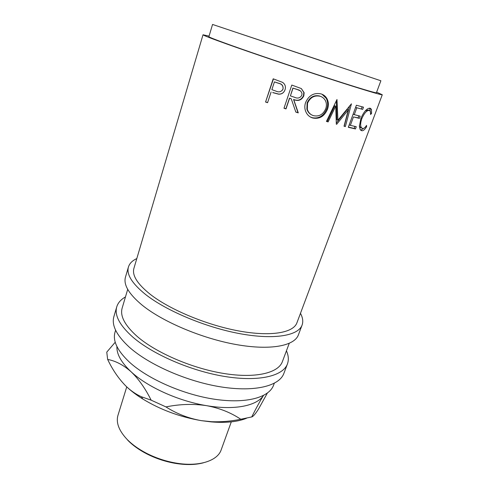 <?xml version="1.0" encoding="UTF-8"?>
<svg xmlns="http://www.w3.org/2000/svg" width="489" height="489" viewBox="0 0 489 489"><rect width="100%" height="100%" fill="white"/><g stroke="black" fill="none" stroke-linecap="round" stroke-linejoin="round"><path stroke-width="0.73" d="M271.083 92.048L267.569 102.708L265.57 102.024L273.204 78.808L282.66 82.403C285.142 84.242 285.943 86.663 285.069 89.658L285.032 89.774C283.895 92.861 281.731 94.322 278.541 94.157L272.685 92.598M298.29 112.88L295.839 112.097L291.242 98.809L289.598 98.271L286.004 108.906L283.981 108.246L291.792 85.062L301.328 88.558L304.14 92.702L303.797 95.923C301.621 100.19 298.266 101.425 293.736 99.628L298.29 112.88L295.79 111.944M320.973 93.87C323.632 94.689 325.631 96.29 326.964 98.674C328.663 101.957 328.84 105.477 327.489 109.243C324.409 116.382 319.482 119.298 312.716 118.008C308.95 116.828 306.456 114.175 305.234 110.037C304.592 107.604 304.708 105.117 305.582 102.58C308.803 95.392 313.932 92.488 320.973 93.87M336.322 124.188L336.664 124.285L348.345 109.86L344.018 126.223L345.368 126.565L351.444 103.815L337.923 120.233L336.976 99.511L326.432 121.419L328.131 121.908L335.711 106.156L336.322 124.188M356.781 107.843L354.287 114.652L360.179 116.144L359.36 118.381L353.461 116.914L350.368 125.355L356.279 126.724L355.466 128.937L348.315 127.299L356.383 105.227L363.492 107.164L362.661 109.414L355.595 107.391L362.661 109.414M371.573 113.326L370.607 114.524L370.405 111.364L369.299 110.416C366.805 110.294 364.311 113.045 361.811 118.668C360.466 122.623 360.277 125.569 361.249 127.507L362.618 128.546C363.792 128.693 365.106 127.641 366.554 125.398L366.585 126.706C364.843 129.591 363.254 130.93 361.817 130.722L360.112 129.463L359.403 126.296L360.925 118.307C364.012 111.4 367.092 108.032 370.167 108.216L371.438 109.304L371.573 113.326L370.705 113.02M382.276 94.75L296.909 322.844C293.4 332.795 270.918 336.872 238.785 330.955C206.713 325.081 169.756 309.616 150.215 294.292C137.336 283.932 131.908 275.27 133.925 268.308L203.021 34.774C202.904 35.208 210.851 38.289 226.853 44.028C251.04 52.671 293.247 66.993 327.306 78.081C361.444 89.2 382.282 95.441 382.276 94.75L376.634 92.195M212.55 24.45L208.889 36.706C208.803 37.127 216.34 40.049 231.499 45.477C254.219 53.588 293.467 66.901 325.154 77.213C356.903 87.555 376.42 93.405 376.42 92.763L380.876 80.771L212.55 24.45L380.876 80.771M331.408 64.102L241.786 34.218L331.408 64.102M136.81 258.571C132.342 260.625 129.554 263.424 128.442 266.982L125.484 277.074C123.271 284.684 128.858 294.06 142.244 305.209C162.727 321.823 202 338.474 236.218 344.556C270.49 350.68 294.494 345.876 298.376 334.922L302.086 325.081C303.339 321.573 302.801 317.661 300.466 313.327M128.442 266.982C126.309 274.323 131.999 283.479 145.52 294.439C166.205 310.79 205.716 327.404 240.026 333.7C274.402 340.038 298.345 335.656 302.086 325.081M125.453 296.945C120.905 299.482 118.008 302.777 116.755 306.835L113.894 316.585C111.388 325.209 116.571 335.448 129.444 347.288C149.157 364.916 187.513 381.707 221.328 386.964C255.203 392.27 279.415 385.864 283.852 373.455L287.44 363.944C288.877 359.947 288.547 355.57 286.438 350.815M116.755 306.835C114.322 315.209 119.603 325.24 132.598 336.915C152.501 354.299 191.083 371.053 224.995 376.512C258.974 382.019 283.131 375.998 287.44 363.944M203.424 462.802C195.337 464.947 185.82 465.112 174.879 463.285C165.074 461.549 155.734 458.425 146.859 453.914C139.065 449.88 132.672 445.296 127.684 440.167M126.743 386.878L117.983 415.265C115.856 422.533 118.845 430.528 126.957 439.25C132.073 444.507 138.631 449.202 146.633 453.346C155.746 457.973 165.337 461.182 175.398 462.973C198.552 467.136 217.587 460.962 221.199 449.801L231.291 421.86M267.336 393.125L258.498 409.097C255.435 413.926 253.18 416.542 251.719 416.946C256.395 407.71 260.307 400.564 263.461 395.509C256.933 405.766 234.696 410.491 206.584 405.662C178.326 401.072 147.128 386.854 130.966 371.652C121.223 362.435 116.541 354.042 116.914 346.481M115.612 330.197L115.013 332.233C112.537 340.754 117.348 350.723 129.438 362.147C147.8 378.993 183.381 394.666 214.867 399.287C246.401 403.951 269.194 397.441 273.54 385.277L274.286 383.29M289.225 343.37L282.373 361.671C278.339 373.015 255.661 378.627 223.895 373.498C192.183 368.413 156.089 352.807 137.281 336.524C124.897 325.497 119.86 316.01 122.164 308.064L127.708 289.329M246.419 418.309C237.52 421.879 225.808 423.077 211.279 421.903L201.376 420.656C188.558 418.395 176.749 413.816 165.954 406.915C179.75 404.097 193.296 403.676 206.584 405.662C219.469 408.077 230.869 412.612 240.784 419.256C231.138 421.237 221.438 422.056 211.688 421.714L201.376 420.656C179.934 416.97 160.374 409.733 142.696 398.951C136.339 394.971 130.899 390.833 126.376 386.536C118.961 379.158 112.721 370.13 107.653 359.452L106.761 352.129L115.239 342.227M251.719 416.946L240.784 419.256M107.653 359.452C115.545 360.864 123.314 364.928 130.966 371.652C138.552 378.883 145.282 388.388 151.156 400.167L141.517 396.799C136.15 394.403 131.107 390.986 126.376 386.536M165.954 406.915L151.156 400.167M307.544 103.191L307.33 109.359C308.4 112.611 310.442 114.713 313.455 115.655C319.066 116.847 323.156 114.53 325.735 108.711C326.744 105.807 326.634 103.112 325.399 100.624C324.238 98.472 322.514 97.024 320.234 96.272C314.464 95.062 310.234 97.366 307.544 103.191L307.123 102.947L306.903 109.169C307.709 111.73 309.195 113.582 311.359 114.732M297.257 89.53L293.021 88.136L290.399 95.893L294.519 97.28C297.667 98.766 300.093 98.093 301.805 95.276L301.994 93.582C301.352 91.333 299.769 89.982 297.257 89.53L300.234 90.801M278.553 83.295L274.427 81.895L271.866 89.664L275.784 91.058C278.919 92.568 281.322 91.914 282.99 89.102C283.363 85.917 281.884 83.98 278.553 83.295L278.706 83.264C281.982 83.925 283.424 85.85 283.045 89.029L282.99 89.102M320.943 96.529L320.234 96.272M319.635 95.991C313.969 94.817 309.794 97.134 307.123 102.947M293.021 88.136L297.074 89.383M290.399 95.893L292.911 88.014M274.427 81.895L278.706 83.264M282.44 90.202L283.045 89.029M369.586 108.161L370.314 111.186M363.602 128.418L360.735 130.227M359.397 125.428L359.892 127.018L361.23 128.026M368.278 110.049L365.259 110.887M348.382 127.116L354.17 128.436L354.91 126.419M353.461 116.914L358.052 117.886L358.816 115.807M362.129 106.804L361.347 108.931M326.499 121.284L328.131 121.908M335.711 106.156L334.812 105.777L327.282 121.51M348.345 109.86L347.239 109.426L336.298 123.087M344.067 126.052L345.368 126.565M349.69 105.728L344.232 126.095M336.389 100.74L336.927 119.805L337.923 120.233M322.031 94.261L326.206 98.283C327.899 101.559 328.064 105.092 326.713 108.888C323.657 116.003 318.797 118.937 312.135 117.684L310.112 116.847M284.023 108.118L285.906 108.741L289.494 98.124L291.242 98.809M301.316 88.552L303.822 92.476L303.473 95.722C301.31 99.982 298.003 101.229 293.559 99.456L297.978 112.641M265.57 102.024L273.449 78.888M265.851 101.981L267.605 102.586M285.032 89.774L285.05 89.683C283.913 92.763 281.78 94.23 278.644 94.084L272.893 92.555M209.066 36.125L203.021 34.774M361.817 130.722L360.98 130.41M366.585 126.706L365.827 126.431M361.811 118.668L360.913 118.332M369.299 110.416L367.893 109.915M355.466 128.937L354.17 128.436M350.368 125.355L349.201 124.884M359.36 118.381L358.052 117.886M354.287 114.652L353.107 114.194M336.322 124.133L336.664 124.285M312.716 118.008L312.135 117.684M327.489 109.243L326.713 108.888M303.797 95.923L303.473 95.722M174.879 463.285L175.398 462.973M146.859 453.914L146.633 453.346M211.279 421.903L211.688 421.714M142.696 398.951L141.517 396.799M306.903 109.169L307.33 109.359M370.002 108.772L371.438 109.304M359.892 127.018L361.249 127.507M326.964 98.674L326.206 98.283M303.822 92.476L304.146 92.702"/></g></svg>
